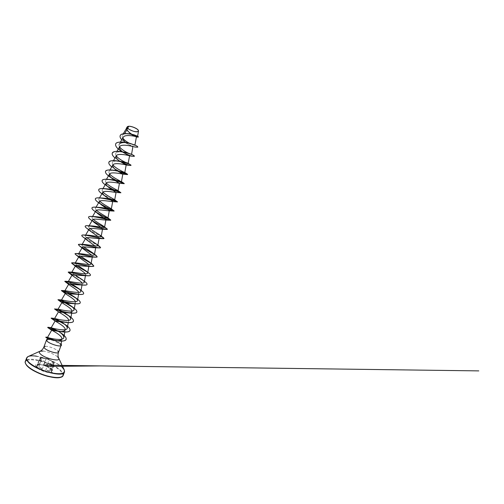 <?xml version="1.0" encoding="UTF-8"?>
<svg xmlns="http://www.w3.org/2000/svg" width="504" height="504" viewBox="0 0 504 504"><rect width="100%" height="100%" fill="white"/><g stroke="black" fill="none" stroke-linecap="round" stroke-linejoin="round"><path stroke-width="0.38" stroke-dasharray="2.52 1.89" d="M46.507 366.112L51.824 369.382L52 369.684L50.57 369.621L51.528 371.858C51.162 372.267 50.444 372.078 49.367 371.303C47.71 370.131 46.418 369.917 45.486 370.667C44.087 371.234 42.998 370.843 42.21 369.482L42.034 368.941C41.41 368.033 40.301 367.536 38.72 367.46C37.353 367.359 36.66 367.019 36.647 366.44L38.644 365.362L37.372 364.379L43.527 365.054L46.507 366.112M46.771 366.395L43.331 365.154L39.766 364.537C37.485 364.209 36.805 364.31 37.718 364.839C38.852 365.261 38.707 365.671 37.29 366.074C36.521 366.257 36.288 366.559 36.59 366.975L38.726 367.681C40.635 367.8 41.731 368.437 42.008 369.583C42.878 371.026 44.069 371.454 45.574 370.868C46.456 370.138 47.672 370.339 49.228 371.467C51.244 372.626 51.912 372.506 51.219 371.108C50.337 369.873 50.431 369.445 51.509 369.823C52.088 370.037 52.208 369.942 51.874 369.545L46.689 366.194L49.058 359.78L45.902 358.64L39.753 357.941L41.126 358.653L39.073 359.894C39.091 360.467 39.791 360.788 41.17 360.845C42.802 360.732 43.924 361.185 44.528 362.206L44.673 362.83C45.442 364.222 46.532 364.619 47.949 364.014C48.951 363.075 50.236 363.302 51.811 364.688C52.87 365.507 53.581 365.715 53.947 365.312L53.046 362.924L54.193 362.968L48.976 359.585L54.155 362.811C54.445 363.126 54.363 363.164 53.909 362.911C52.794 362.3 52.693 362.754 53.619 364.279C54.136 365.551 53.588 365.633 51.962 364.537C50.28 363.107 48.913 362.861 47.861 363.819C46.551 364.405 45.555 364.046 44.869 362.735C44.585 361.305 43.35 360.599 41.152 360.631L39.331 360.152C39.079 359.812 39.274 359.535 39.929 359.333C41.561 358.722 41.712 358.281 40.383 358.016C39.577 357.739 40.144 357.67 42.084 357.809L48.976 359.585M52.107 369.671C48.8 365.904 36.25 362.471 35.608 365.211L36.288 367.006C39.337 370.824 52.46 374.415 52.926 371.618C53.109 371.089 52.838 370.44 52.107 369.671M52.076 369.753C48.775 365.98 36.225 362.552 35.576 365.293L36.256 367.095C39.306 370.906 52.429 374.504 52.901 371.7C53.078 371.171 52.807 370.522 52.076 369.753M136.943 131.487C141.429 131.166 132.653 125.805 128.659 126.472C124.406 126.926 133.012 132.079 136.943 131.487M127.688 126.466C124.847 127.569 133.51 132.243 137.239 131.664C138.279 131.531 138.663 131.122 138.386 130.435M60.335 343.715L55.629 340.887L60.675 341.025L61.538 340.622L61.173 339.854M61.198 344.276L58.325 342.31M60.7 345.769L61.034 345.505L60.203 344.282L58.149 342.941L53.267 340.496L48.327 339.463M122.938 138.304C122.113 137.151 121.93 136.168 122.377 135.356L124.778 133.566M126.926 129.616C127.808 131.487 129.465 133.188 131.884 134.713M125.54 142.405L131.998 146.5M122.472 151.811L123.908 152.87M114.288 180.01L115.044 180.501M111.636 189.435L112.802 190.166M109.009 198.878L110.546 199.842M106.363 208.322L108.133 209.481M100.838 227.153L102.432 228.507M97.915 236.521L99.099 238.48M94.891 245.87L95.691 247.741M91.778 255.194L92.408 256.341L92.075 256.719M88.597 264.506L89.019 265.501L88.351 266.068M85.359 273.804L85.63 274.674L84.54 275.411M82.076 283.103L82.234 283.846C82.133 284.319 81.604 284.621 80.653 284.76M78.599 294.361L78.845 293.026C78.719 293.574 78.107 293.92 77.005 294.071M75.159 303.761L75.442 302.211C75.165 303.131 73.786 303.559 71.316 303.49M68.985 312.801L67.423 312.82M68.273 322.604L68.645 320.601C68.242 321.779 66.528 322.302 63.498 322.157M57.563 331.002L61.104 333.113L58.162 331.134M61.368 321.987L60.322 321.357M64.046 312.53L62.269 311.503M66.692 303.068L63.85 301.468M69.332 293.618L65.993 291.684M72.022 284.193L68.632 282.07M74.794 274.806L71.776 272.696M77.666 265.469C75.82 264.323 74.964 263.567 75.096 263.189L75.247 262.924M80.64 256.177C79.046 255.125 78.334 254.4 78.498 253.997M83.695 246.928C82.303 245.939 81.705 245.234 81.9 244.818M86.82 237.718C85.592 236.773 85.082 236.08 85.296 235.639M90.002 228.532C88.893 227.613 88.458 226.926 88.698 226.46M93.221 219.379C92.213 218.478 91.841 217.785 92.093 217.293L93.902 216.657M96.466 210.25C95.54 209.349 95.212 208.643 95.489 208.133L97.467 207.396M99.735 201.14C98.878 200.239 98.589 199.515 98.878 198.973C99.206 198.463 100.063 198.173 101.455 198.11M103.024 192.043C102.211 191.129 101.959 190.386 102.268 189.819C102.684 189.195 103.761 188.868 105.506 188.83M106.319 182.965C105.55 182.038 105.33 181.276 105.657 180.671C106.413 179.701 108.404 179.367 111.617 179.67M109.633 173.905C108.895 172.954 108.7 172.16 109.047 171.53C109.677 170.636 111.271 170.232 113.822 170.314M112.946 164.858C112.235 163.876 112.064 163.057 112.43 162.395C113.205 161.337 115.095 160.902 118.106 161.091M116.267 155.824C115.573 154.816 115.429 153.966 115.819 153.26C116.764 152.025 118.994 151.572 122.497 151.899M119.587 146.803C118.919 145.763 118.787 144.868 119.196 144.138L120.418 142.04M134.927 145.076L133.724 145.001L129.118 143.105M124.52 134.051C127.147 133.61 130.051 133.799 133.226 134.631M136.565 135.765L137.542 136.445C137.151 136.786 135.292 136.08 131.972 134.322M126.932 129.604L126.888 127.355L128.029 126.365M120.166 135.683C118.421 139.211 130.234 146.286 135.859 147.237L128.614 144.56C125.773 143.098 123.493 141.485 121.773 139.728M131.008 134.159C128.066 132.199 126.523 130.309 126.391 128.482M138.342 137.025C137.428 137.327 135.085 136.401 131.305 134.253M131.204 134.19C127.726 131.903 126.17 129.78 126.529 127.814M137.724 147.168L135.859 147.237L133.724 145.001M52.025 339.961L53.267 340.496M115.019 157.96L119.196 160.858M111.749 166.9L118.459 171.127M115.655 180.249L117.4 181.1M105.197 184.804L108.971 187.564M113.797 189.851L117.098 191.363M101.921 193.763L111.951 199.445M92.075 220.664C97.663 224.299 107.453 228.709 107.365 229.326M88.792 229.648C94.462 233.182 104.233 237.712 103.982 238.493M85.504 238.631C91.249 242.065 100.97 246.702 100.598 247.659M94.343 254.369C96.277 255.541 97.234 256.366 97.209 256.832M90.808 263.239C92.875 264.524 93.876 265.451 93.82 266.017M87.223 272.066C89.441 273.489 90.512 274.535 90.424 275.203M72.57 274.737C78.58 277.761 87.765 282.731 87.028 284.401M79.897 289.617C82.53 291.356 83.771 292.679 83.626 293.599M76.167 298.343C79.046 300.252 80.401 301.738 80.224 302.81M72.393 307.037C75.55 309.128 77.024 310.785 76.822 312.026M54.552 308.983L57.985 310.193M62.647 312.329C68.418 315.158 74.22 319.252 73.414 321.243M51.137 318.2L57.992 320.67M64.695 324.337C68.494 326.794 70.264 328.841 70.006 330.473M47.748 327.398C48.68 327.191 51.748 328.318 56.958 330.775M58.073 331.374C63.611 334.442 66.295 337.113 66.125 339.387M45.833 337.201C46.129 336.905 48.699 337.85 53.544 340.024M54.388 340.414L58.873 342.594L54.281 340.269M115.63 144.075C113.539 148.919 133.673 158.004 134.36 156.265M112.26 153.178C112.001 155.308 114.238 157.796 118.975 160.637M120.563 161.545C126.384 164.417 129.862 165.696 130.99 165.375M108.883 162.288C108.643 164.172 110.716 166.459 115.095 169.149M119.12 171.373C123.953 173.603 126.781 174.642 127.619 174.491M105.506 171.404C105.286 173.067 107.207 175.165 111.271 177.698M118.364 181.459L124.217 183.601M102.129 180.533C101.934 181.994 103.723 183.916 107.497 186.291M98.746 189.662C97.845 191.734 106.142 196.705 112.272 199.515M95.363 198.797C95.218 199.924 96.793 201.524 100.075 203.591M91.98 207.938C91.867 208.921 93.347 210.376 96.428 212.297M88.591 217.085C88.509 217.942 89.914 219.259 92.818 221.048M85.201 226.246C84.483 227.789 95.621 233.371 101.184 236.414M81.805 235.406C81.194 236.748 92.32 242.197 97.833 245.385M78.41 244.579C78.429 245.114 79.733 246.122 82.309 247.584M75.014 253.751C75.077 254.211 76.394 255.144 78.964 256.542M90.676 263.063L91.123 263.346M71.618 262.937L75.745 265.583M87.041 271.851L87.772 272.336M68.216 272.128C68.172 272.721 79.128 277.597 84.407 281.327L82.448 279.802M64.827 281.327L69.917 283.973M79.607 289.327L81.05 290.323M61.507 290.562C62.37 291.035 72.412 295.363 77.459 299.162L77.685 299.326M59.352 300.226L65.104 302.835M59.415 310.716L62.899 312.367M58.842 320.985L60.65 321.899M61.564 345.265C61.652 344.616 60.745 343.753 58.848 342.67L58.149 342.941M51.962 364.537L49.228 371.467M51.219 371.108L53.619 364.279M47.861 363.819L45.574 370.868M51.509 369.823L53.909 362.911M44.869 362.735L42.008 369.583M52.492 361.702L54.382 363.252L51.994 369.734L49.997 368.235L52.492 361.702M41.152 360.631L38.726 367.681M39.929 359.333L37.29 366.074M52.624 361.62L47.93 358.52L42.084 357.809L39.759 364.537L43.527 365.054L46.091 358.539M40.383 358.016L37.718 364.839M26.794 360.014C32.628 356.851 54.615 363.919 61.205 370.963L63.006 373.407M25.723 363.819C21.514 355.074 52.403 361.973 60.82 371.221C63.378 373.861 63.548 375.789 61.337 376.992M27.09 357.304C30.946 352.926 55.314 360.215 62.414 367.687C63.718 368.978 64.43 370.138 64.537 371.158M45.297 346.305C48.264 346.027 55.547 348.686 57.771 350.86M43.029 351.055C47.622 351.427 55.201 354.507 57.765 357.059M36.376 356.164C45.303 357.374 57.721 362.723 62.414 367.46M53.947 365.312L51.528 371.858L50.57 369.621L53.046 362.924L53.947 365.312M61.86 338.871L61.494 341.12M123.323 133.736L122.377 135.356M116.941 151.332L115.813 153.26M113.463 160.625L112.43 162.395M109.985 169.924L109.047 171.53M106.502 179.229L105.657 180.671M103.018 188.534L102.268 189.819M99.534 197.852L98.878 198.973M96.043 207.169L95.489 208.133M92.56 216.493L92.093 217.293M102.564 228.879L102.495 229.238M92.408 256.341L92.282 257.021M89.019 265.501L88.868 266.32M85.63 274.674L85.453 275.644M82.234 283.846L82.026 284.987M72.047 311.403L71.719 313.179M65.243 329.799L64.833 332.029M126.888 127.355L127.153 126.913M127.751 144.119L128.614 144.56M101.354 204.8L98.639 202.728M98.009 213.816L95.344 211.718M94.387 222.617L92.037 220.733M87.167 240.282L85.39 238.82M91.287 266.452L91.81 266.484M69.313 284.892L68.632 284.338M65.772 293.901L65.255 293.486M62.244 302.942L61.872 302.646M63.699 323.555L65.451 324.752M86.108 270.994L87.778 272.299M89.756 262.168L91.142 263.264M93.372 253.317L94.506 254.218M100.542 235.551L101.241 236.105M58.162 342.216L58.71 342.506M42.084 357.809L39.753 357.947L37.346 364.417L39.759 364.537M41.126 358.653L38.644 365.362L36.647 366.44L39.073 359.887L41.133 358.653M49.997 368.235L43.754 365.268L46.752 366.389"/><path stroke-width="0.76" d="M127.115 127.266C127.153 129.068 134.291 132.224 137.271 131.777L138.524 131.046L138.348 130.347C137.56 128.495 130.971 125.817 128.35 126.29L127.688 126.466M138.392 130.448C137.642 128.703 131.657 126.12 128.722 126.296L127.008 127.424L126.926 129.616M65.243 329.799C64.764 331.134 62.861 331.695 59.535 331.493L51.748 330.271C52.485 330.536 62.654 335.878 61.86 338.871L61.173 339.854C60.115 340.584 58.332 340.83 55.818 340.584L47.578 338.423L52.025 339.961M48.327 339.463L46.544 339.885L47.162 341.265C49.575 343.703 58.987 346.796 60.713 345.731L61.123 345.108L60.335 343.715M60.713 345.731L61.564 345.265M124.778 133.566L128.722 126.296M121.773 139.728C120.317 138.172 119.782 136.836 120.154 135.721C121.741 130.882 139.627 135.941 138.335 137.063L137.271 137.069L131.884 134.713L136.408 136.943C136.874 136.534 124.898 133.818 123.215 137.264C122.554 138.732 123.335 140.446 125.54 142.405M132.829 146.784L132.911 146.79C133.39 146.399 121.212 143.476 119.65 146.696C119.057 148.138 119.996 149.839 122.472 151.811M122.289 151.88L129.547 155.887C129.994 155.673 117.747 152.75 116.273 155.818C115.712 157.223 116.726 158.917 119.303 160.896M119.876 161.318L126.176 164.997C126.334 164.884 114.251 162.067 112.89 164.947C112.379 166.377 113.545 168.122 116.38 170.169L114.843 169.079M117.382 170.881L122.762 174.119C122.283 173.993 110.71 171.442 109.507 174.082C109.028 175.348 110.08 176.936 112.663 178.857L114.288 180.01M115.044 180.501L119.297 183.267C118.257 183.135 107.182 180.804 106.117 183.223C105.676 184.332 106.627 185.781 108.971 187.564L111.636 189.435M112.802 190.166L115.794 192.421C114.251 192.308 103.667 190.166 102.734 192.371C102.331 193.341 103.188 194.651 105.305 196.295L109.009 198.878M110.546 199.842L112.694 201.468L112.253 201.594C110.263 201.499 100.164 199.515 99.345 201.524C98.979 202.369 99.748 203.547 101.65 205.046L106.363 208.322M108.133 209.481L109.318 210.603L108.675 210.785C106.3 210.71 96.667 208.858 95.949 210.678C95.621 211.415 96.308 212.461 98.009 213.816C101.153 216.374 106.218 219.089 105.941 219.738L105.071 219.996C102.343 219.939 93.183 218.194 92.553 219.838C92.263 220.481 92.875 221.401 94.387 222.617L100.838 227.153M102.432 228.507L102.564 228.879L101.436 229.219C98.393 229.175 89.699 227.531 89.158 229.011C88.906 229.553 89.441 230.359 90.77 231.437L97.915 236.521M99.181 238.027L97.77 238.455C94.456 238.43 86.228 236.867 85.762 238.184C85.541 238.644 86.014 239.343 87.167 240.282L94.891 245.87M95.747 247.294L94.072 247.71C90.537 247.697 82.751 246.191 82.366 247.363C82.177 247.741 82.58 248.34 83.576 249.152L91.778 255.194M92.075 256.719L90.348 256.977C86.625 256.964 79.279 255.522 78.964 256.549L79.997 258.048C82.165 259.825 87.198 262.76 88.597 264.506M88.351 266.068L86.6 266.257C82.713 266.244 75.814 264.846 75.562 265.734L76.425 266.969C78.561 268.701 84.168 271.94 85.359 273.804M84.54 275.411L82.82 275.549C78.826 275.531 72.355 274.17 72.154 274.932L72.866 275.915C74.945 277.572 81.112 281.1 82.076 283.103M80.653 284.76L79.015 284.854C74.92 284.817 68.897 283.494 68.752 284.13L69.313 284.892C71.278 286.417 78.032 290.247 78.756 292.396M77.005 294.071L75.178 294.166C71.039 294.109 65.438 292.818 65.344 293.334L65.772 293.901C67.567 295.243 74.794 299.294 75.392 301.619M80.224 302.81L80.212 302.847C79.827 303.692 78.215 304 75.367 303.78L71.316 303.49C67.164 303.402 61.986 302.142 61.929 302.545L62.244 302.942C63.832 304.07 71.543 308.328 72.022 310.848M72.047 311.403C71.839 312.228 70.818 312.694 68.985 312.801M76.822 312.026L76.81 312.064C76.325 313.072 74.403 313.431 71.032 313.129L58.729 312.014C60.07 312.889 68.292 317.356 68.639 320.084M73.414 321.243L73.401 321.281C72.796 322.491 70.522 322.881 66.585 322.472L55.226 321.124C56.265 321.703 65.041 326.378 65.249 329.326M54.451 340.307L47.571 337.283C46.935 337.749 63.517 341.725 63.819 337.529C63.895 335.992 62.54 334.228 59.762 332.231M58.162 331.134L51.225 327.657C50.885 328.028 67.032 331.96 67.252 328.18C67.334 326.888 66.15 325.351 63.699 323.555L61.368 321.987M60.322 321.357L54.684 318.433C55.188 318.812 70.522 322.402 70.654 318.975C70.736 317.854 69.691 316.481 67.517 314.843L64.046 312.53M62.269 311.503L58.199 309.198C59.453 309.576 73.987 312.877 74.056 309.784C74.138 308.813 73.219 307.591 71.291 306.111L66.692 303.068M63.85 301.468L61.765 299.962C63.674 300.321 77.452 303.377 77.452 300.592C77.534 299.76 76.728 298.683 75.039 297.36L69.332 293.618M65.993 291.684L64.877 290.783L65.375 290.726C67.857 291.047 80.886 293.901 80.848 291.406C80.93 290.707 80.23 289.769 78.756 288.59L72.022 284.193M68.632 282.07L68.286 281.579L69.023 281.478C72.034 281.78 84.313 284.445 84.244 282.234C84.313 281.635 83.714 280.829 82.448 279.802L74.794 274.806M71.776 272.696L71.694 272.381L72.708 272.223C76.167 272.5 87.734 275.014 87.639 273.055C87.702 272.563 87.192 271.877 86.108 270.994L77.666 265.469M75.096 263.189L76.432 262.968C80.275 263.227 91.155 265.608 91.029 263.888L89.756 262.168L80.64 256.177M82.366 247.363L78.498 253.997L80.193 253.707C84.37 253.953 94.563 256.215 94.412 254.722L93.372 253.317L83.695 246.928M85.762 238.184L81.9 244.812L83.992 244.446C88.433 244.679 97.959 246.84 97.801 245.568L96.97 244.446L86.82 237.718M85.529 235.242L85.296 235.639C85.548 235.261 86.392 235.11 87.822 235.179C92.503 235.418 101.342 237.485 101.184 236.414L100.542 235.551C98.683 234.001 92.654 230.782 90.002 228.532M92.553 219.838L88.698 226.46C89.006 226.012 90.008 225.83 91.69 225.918C96.522 226.164 104.737 228.148 104.567 227.266L104.095 226.63C102.419 225.244 95.867 221.81 93.221 219.379M93.902 216.657L95.59 216.657C100.535 216.922 108.121 218.831 107.944 218.119L107.623 217.684C106.174 216.493 99.105 212.871 96.466 210.25M97.467 207.396L99.534 207.396C104.548 207.692 111.491 209.525 111.327 208.984L111.119 208.713C109.967 207.761 102.375 203.969 99.735 201.14M101.455 198.11L103.515 198.141C108.524 198.475 114.874 200.246 114.698 199.849L114.597 199.704C113.772 199.03 105.664 195.105 103.024 192.043M105.506 188.83L107.541 188.899C112.505 189.284 118.238 190.972 118.075 190.72L118.037 190.669C117.621 190.317 108.971 186.266 106.319 182.965M124.217 183.601L124.091 183.418C123.127 182.776 115.8 180.281 109.614 179.481L111.617 179.67C116.474 180.104 121.603 181.717 121.445 181.597L121.445 181.591C121.502 181.604 112.31 177.477 109.633 173.905M113.822 170.314L124.816 172.481C125.049 172.746 115.586 168.613 112.946 164.858M118.106 161.091L119.952 161.267C124.45 162.055 127.165 162.735 128.111 163.309L128.186 163.365C128.375 163.8 118.856 159.743 116.267 155.824L113.463 160.625M122.497 151.899L131.55 154.255C131.72 154.873 122.107 150.853 119.587 146.803M119.196 144.138C120.746 142.5 123.902 142.122 128.671 143.016L134.915 145.152M129.118 143.105C126.428 141.7 124.368 140.099 122.938 138.304M120.166 135.683L120.179 135.645C121.036 132.552 130.309 133.365 135.167 135.242L133.226 134.631L136.565 135.765L138.342 137.025M131.972 134.322C129.578 132.917 127.896 131.342 126.932 129.604M126.529 127.814L128.029 126.365L127.153 126.913M134.379 147.004L137.718 147.206C139.123 145.31 116.84 138.921 115.618 144.113C115.258 146.33 117.407 148.875 122.062 151.742M132.344 134.977L131.008 134.159M126.391 128.482L127.953 126.391M135.167 135.242L135.576 135.393M123.782 152.737C127.355 154.608 130.271 155.793 132.533 156.284L134.354 156.309C135.639 154.722 113.356 148.333 112.247 153.216C111.875 154.501 112.802 156.083 115.019 157.96M119.782 161.249L119.196 160.858L119.895 161.261M120.065 161.356C124.381 163.636 127.669 164.991 129.931 165.432L130.99 165.419C132.161 164.14 109.859 157.752 108.87 162.326C108.53 163.542 109.488 165.066 111.749 166.9M118.459 171.127C122.554 173.118 125.42 174.258 127.058 174.548L127.619 174.535C128.678 173.571 106.369 167.183 105.493 171.442C105.204 172.992 106.911 174.97 110.628 177.383L115.655 180.249M117.4 181.1L124.249 183.658C125.194 183.009 102.879 176.614 102.117 180.571C101.833 181.635 102.86 183.047 105.197 184.804M106.527 185.749L113.797 189.851M117.098 191.363L120.878 192.786C121.703 192.446 99.383 186.058 98.734 189.699C98.482 190.688 99.546 192.043 101.921 193.763M111.951 199.445L117.501 201.921C118.213 201.896 95.88 195.502 95.35 198.834C95.13 199.735 96.195 201.008 98.551 202.658C104.139 206.634 114.458 210.968 114.124 211.063L114.087 211.082C113.734 211.044 92.32 205.034 91.961 207.976C91.772 208.713 92.667 209.79 94.651 211.201C100.069 215.101 111.182 219.92 110.741 220.21L110.578 220.261C109.11 220.172 88.773 214.565 88.572 217.123C88.408 217.722 89.151 218.61 90.802 219.794L92.075 220.664M107.365 229.326L106.987 229.459C104.511 229.339 85.245 224.072 85.182 226.283C85.05 226.75 85.648 227.468 86.99 228.444L88.792 229.648M103.982 238.493L103.307 238.682C99.937 238.531 81.736 233.566 81.787 235.444C81.68 235.803 82.158 236.37 83.229 237.145L85.504 238.631M100.598 247.659L99.553 247.93C95.376 247.748 78.246 243.048 78.391 244.616L79.506 245.908C82.253 247.924 90.134 251.792 94.343 254.369M97.209 256.832L95.722 257.197C90.846 256.983 74.762 252.517 74.995 253.789L75.814 254.728C78.246 256.492 86.392 260.436 90.808 263.239M93.82 266.017L91.81 266.484C86.323 266.232 71.297 261.973 71.593 262.968L72.166 263.605C74.233 265.079 82.58 269.041 87.223 272.066M90.424 275.203L90.411 275.247C90.229 275.682 89.365 275.864 87.828 275.789C81.818 275.486 67.832 271.417 68.191 272.16L72.57 274.737M87.028 284.401L87.016 284.439C86.776 284.999 85.693 285.22 83.758 285.106C77.326 284.747 64.386 280.848 64.783 281.358L64.978 281.553C66.188 282.347 74.762 286.178 79.897 289.617M83.626 293.599L83.614 293.637C83.311 294.33 81.976 294.601 79.607 294.437C72.847 294.008 60.94 290.272 61.381 290.556L61.456 290.625C62.156 291.035 70.774 294.714 76.167 298.343M75.367 303.78C68.374 303.263 57.506 299.685 57.966 299.767L57.979 299.773C58.136 299.779 66.73 303.238 72.393 307.037M71.032 313.129C64.077 312.518 54.432 309.217 54.558 308.996L58.729 312.014M57.985 310.193L62.647 312.329M66.585 322.472C59.995 321.791 51.736 318.893 51.213 318.301L58.842 320.985M57.992 320.67L64.695 324.337M70.006 330.473L69.993 330.511C69.237 331.934 66.578 332.363 62.011 331.802C55.944 331.052 49.027 328.576 47.956 327.713L47.748 327.398M56.958 330.775L58.073 331.374M66.125 339.387L66.112 339.425C65.117 341.069 62.112 341.523 57.091 340.786C51.295 339.658 47.609 338.562 46.034 337.497L45.833 337.201M53.544 340.024L54.388 340.414M137.724 147.168L137.743 147.13C137.857 146.702 136.899 146.021 134.864 145.076L130.013 143.375C123.656 141.542 116.348 141.479 115.643 144.037L115.63 144.075M134.36 156.265L132.848 155.005C130.864 153.978 127.978 153.027 124.192 152.145C117.634 150.791 113.658 151.124 112.272 153.14L112.26 153.178M118.975 160.637L120.563 161.545M130.99 165.375L130.171 164.619C127.959 163.403 124.261 162.25 119.07 161.167C113.35 160.178 109.954 160.537 108.895 162.25L108.883 162.288M115.095 169.149L119.12 171.373M127.619 174.491L127.21 174.075C124.954 172.796 120.632 171.536 114.244 170.295C109.261 169.558 106.35 169.911 105.519 171.366L105.506 171.404M111.271 177.698L118.364 181.459M109.614 179.481C105.292 178.92 102.803 179.26 102.142 180.489L102.129 180.533M107.497 186.291C113.274 189.977 121.029 192.931 120.903 192.711L120.853 192.673C120.462 192.352 111.781 189.454 105.128 188.704C101.411 188.276 99.288 188.584 98.759 189.624L98.746 189.662M112.272 199.515L117.527 201.846C117.81 201.94 107.724 198.652 100.756 197.952C97.587 197.625 95.792 197.896 95.376 198.759L95.363 198.797M100.075 203.591C105.683 207.169 113.866 210.647 114.131 210.956L114.15 210.987C114.534 211.327 103.339 207.837 96.478 207.207C93.813 206.955 92.32 207.188 91.993 207.9L91.98 207.938M96.428 212.297C101.789 215.699 109.891 219.309 110.678 219.996L110.773 220.135C111.119 220.689 98.885 217.041 92.295 216.474C90.09 216.279 88.862 216.474 88.603 217.048L88.591 217.085M92.818 221.048C97.952 224.255 105.922 227.947 107.169 228.986L107.39 229.295C107.698 230.082 94.418 226.258 88.187 225.742C86.398 225.59 85.409 225.748 85.214 226.208L85.201 226.246M102.495 229.238L101.184 236.414L104.007 238.455C104.259 239.501 89.933 235.488 84.155 235.009C82.744 234.896 81.963 235.015 81.818 235.368L81.805 235.406M97.833 245.385L100.617 247.621C100.813 248.938 85.428 244.724 80.199 244.27L78.41 244.579M82.309 247.584L94.261 254.23M94.481 254.363L97.228 256.801C97.341 258.407 80.898 253.959 76.312 253.531L75.014 253.751M75.247 262.924L78.964 256.542L90.676 263.063M91.123 263.346L93.832 265.98C93.864 267.901 76.35 263.195 72.5 262.779L71.618 262.937M75.745 265.583L87.041 271.851M87.772 272.336L88.943 273.181C90.077 274.056 90.575 274.718 90.443 275.165C90.361 277.421 71.776 272.431 68.764 272.021L68.216 272.128M85.163 281.881L84.414 281.32L85.163 281.881C86.581 282.964 87.211 283.796 87.041 284.363C86.839 286.971 67.177 281.648 65.098 281.257L64.827 281.327M69.917 283.973L79.607 289.327M81.05 290.323L81.339 290.543C83.072 291.848 83.84 292.856 83.645 293.561C83.292 296.554 62.54 290.846 61.513 290.48L61.507 290.562M77.685 299.326C79.619 300.793 80.47 301.94 80.243 302.772C79.714 306.167 57.872 300.019 58.01 299.691L59.352 300.226M65.104 302.835L73.527 307.736C75.997 309.519 77.099 310.937 76.835 311.982C76.148 315.756 53.714 309.343 54.583 308.902L59.415 310.716M62.899 312.367L69.527 316.266C72.425 318.308 73.723 319.952 73.433 321.206C72.62 325.3 50.186 318.881 51.169 318.125M60.65 321.899L65.451 324.752C68.821 327.046 70.34 328.942 70.018 330.435C69.098 334.845 46.645 328.425 47.748 327.354L48.1 327.291C49.72 327.449 52.876 328.684 57.563 331.002M61.104 333.113C64.821 335.601 66.503 337.68 66.137 339.349C64.884 343.816 44.648 338.058 45.833 337.157L46.103 337.1C47.382 337.315 48.825 337.781 54.281 340.269M60.7 345.7L61.583 345.227L61.198 344.276M63.006 373.407L63.189 375.417C61.633 378.038 56.259 378.202 47.067 375.915C38.556 373.559 29.799 368.89 26.655 365.142C25.421 363.661 24.979 362.42 25.345 361.418L26.794 360.014M61.337 376.992C55.957 380.375 32.073 372.481 26.838 365.507M64.537 371.158L64.43 372.046C63.687 378.076 34.285 369.911 27.934 361.696C26.687 360.24 26.239 359.024 26.592 358.048L27.09 357.304M62.414 367.46L64.241 369.886C65.318 373.672 60.984 374.655 51.244 372.828C42.134 370.793 31.601 365.583 28.104 361.481C26.164 359.15 26.176 357.5 28.142 356.536C29.906 355.761 32.653 355.635 36.376 356.164M57.765 357.059L58.685 358.25C61.11 362.37 44.245 358.344 40.15 353.732C39.073 352.592 39.003 351.779 39.936 351.313L43.029 351.055M57.771 350.86L58.521 352.302C58.244 354.312 47.282 351.143 44.579 348.245L43.93 346.903L45.297 346.305M26.636 365.261L25.723 363.819M60.959 345.719L58.521 352.302C57.922 354.11 57.853 355.786 58.325 357.33L64.241 369.886L64.43 372.046L63.189 375.417C62.477 377.987 57.456 378.328 48.119 376.45C39.343 374.239 29.9 369.306 26.693 365.431C25.238 363.34 24.784 361.998 25.345 361.418L26.592 358.048L28.142 356.536L40.805 350.847C42.172 349.984 43.212 348.667 43.93 346.903L46.488 339.992M61.494 341.12L61.123 345.108M127.008 127.424L123.323 133.736M136.408 136.943L134.927 145.102M123.209 137.264L120.418 142.04M132.911 146.79L131.557 154.224M119.65 146.696L116.941 151.332M129.547 155.887L128.186 163.359M129.931 165.432L126.176 164.997L124.816 172.481M112.89 164.947L109.985 169.924M122.812 174.126L121.445 181.597L124.091 183.418M109.507 174.082L106.502 179.229M119.435 183.273L118.075 190.72M106.117 183.223L103.018 188.534M116.052 192.433L114.704 199.849M102.728 192.371L99.534 197.852M112.669 201.606L111.327 208.984M99.338 201.524L96.043 207.169M109.286 210.804L107.944 218.119M95.949 210.678L92.56 216.493M105.89 220.015L104.567 227.266M89.158 229.011L85.573 235.166M99.099 238.48L97.801 245.568M95.691 247.741L94.412 254.722M92.282 257.021L91.029 263.888M88.868 266.32L87.639 273.055M75.562 265.734L71.801 272.192M85.453 275.644L84.244 282.234M72.154 274.932L68.361 281.446M82.026 284.987L80.848 291.406M68.752 284.13L64.921 290.701M78.599 294.361L77.452 300.592M65.344 293.334L61.488 299.949M75.159 303.761L74.056 309.784M61.929 302.545L58.061 309.191M71.719 313.179L70.654 318.975M58.521 311.762L54.64 318.427M68.273 322.604L67.252 328.173M55.106 320.985L51.225 327.657L48.1 327.291M64.833 332.029L63.819 337.529M47.956 327.713L51.685 330.221L47.571 337.283L46.103 337.1M137.573 136.275L138.524 131.046M136.338 136.943L137.271 137.069M47.578 338.423L46.544 339.885M47.628 338.499L46.33 337.68M55.818 340.584L57.091 340.786M129.541 155.887L132.533 156.284M122.762 174.119L127.058 174.548M112.663 178.857L110.628 177.383M119.297 183.267L124.009 183.658M115.794 192.421L120.815 192.78M105.305 196.295L102.507 194.179M112.253 201.6L117.501 201.921L114.597 199.704M108.675 210.785L114.087 211.082M95.344 211.718L94.651 211.201M105.071 219.996L110.578 220.261M92.037 220.733L90.802 219.794M101.436 229.219L106.987 229.459M90.77 231.437L86.99 228.444M97.77 238.455L103.307 238.682M85.39 238.82L83.229 237.145M94.072 247.71L99.553 247.93M83.576 249.152L79.506 245.908M90.348 256.977L95.722 257.197M79.997 258.048L75.814 254.728M86.6 266.257L91.287 266.452M76.425 266.969L72.166 263.605M82.82 275.549L87.828 275.789M72.866 275.915L68.55 272.544M79.015 284.854L83.758 285.106M68.632 284.338L64.978 281.553M75.184 294.166L79.607 294.437M65.255 293.486L61.456 290.625M61.872 302.646L57.979 299.773M55.226 321.124L51.383 318.415M59.535 331.493L62.011 331.802M54.684 318.433L51.288 318.093M67.517 314.843L69.527 316.266M58.199 309.198L54.552 308.983M71.291 306.111L73.527 307.736M61.765 299.962L58.01 299.691M75.039 297.36L77.459 299.162M65.375 290.72L61.513 290.48M78.756 288.59L81.339 290.543M69.023 281.478L65.098 281.257M72.708 272.223L68.764 272.021M87.778 272.299L88.943 273.181M76.432 262.968L72.5 262.779M91.142 263.264L92.673 264.436M80.193 253.707L76.312 253.531M94.506 254.218L96.365 255.641M83.992 244.446L80.199 244.27M96.97 244.446L100.013 246.809M87.822 235.179L84.155 235.009M101.241 236.105L103.61 237.919M91.69 225.918L88.187 225.742M104.095 226.636L107.169 228.986M95.59 216.657L92.295 216.474M107.623 217.684L110.678 219.996M99.534 207.396L96.478 207.207M111.119 208.713L114.131 210.956M103.515 198.141L100.756 197.952M107.541 188.899L105.128 188.704M118.037 190.663L120.853 192.673M115.75 170.453L114.244 170.295M124.803 172.475L127.21 174.075M119.952 161.267L119.07 161.167M128.111 163.309L130.171 164.619M131.33 154.079L132.848 155.005M128.671 143.016L130.013 143.375M134.429 144.768L134.864 145.076M43.357 365.154L478.8 370.887L100.517 365.923L46.752 366.389"/></g></svg>
